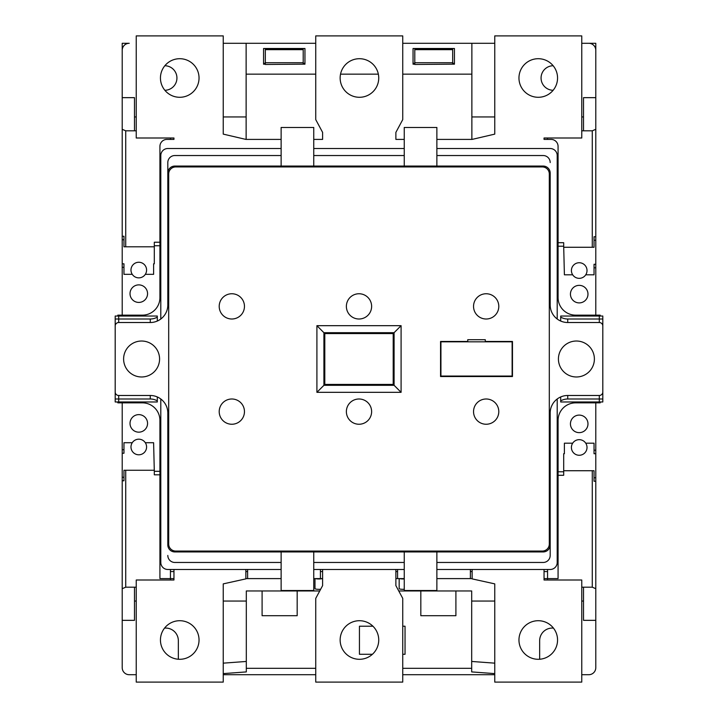<?xml version="1.0" encoding="UTF-8"?>
<svg xmlns="http://www.w3.org/2000/svg" width="718" height="718" viewBox="0 0 718 718"><rect width="100%" height="100%" fill="white"/><g stroke="black" fill="none" stroke-linecap="round" stroke-linejoin="round"><path stroke-width="1.08" d="M486.167 293.752A12.628 12.628 0 0 0 473.539 306.38A12.628 12.628 0 0 0 486.167 319.007A12.628 12.628 0 0 0 498.795 306.38A12.628 12.628 0 0 0 486.167 293.752M359 293.752A12.628 12.628 0 0 0 346.372 306.38A12.628 12.628 0 0 0 359 319.007A12.628 12.628 0 0 0 371.628 306.38A12.628 12.628 0 0 0 359 293.752M231.833 293.752A12.628 12.628 0 0 0 219.205 306.38A12.628 12.628 0 0 0 231.833 319.007A12.628 12.628 0 0 0 244.461 306.38A12.628 12.628 0 0 0 231.833 293.752M231.833 398.993A12.628 12.628 0 0 0 219.205 411.62A12.628 12.628 0 0 0 231.833 424.248A12.628 12.628 0 0 0 244.461 411.62A12.628 12.628 0 0 0 231.833 398.993M359 398.993A12.628 12.628 0 0 0 346.372 411.62A12.628 12.628 0 0 0 359 424.248A12.628 12.628 0 0 0 371.628 411.62A12.628 12.628 0 0 0 359 398.993M486.167 398.993A12.628 12.628 0 0 0 473.539 411.62A12.628 12.628 0 0 0 486.167 424.248A12.628 12.628 0 0 0 498.795 411.62A12.628 12.628 0 0 0 486.167 398.993M549.306 544.047L549.306 173.953A7.018 7.018 0 0 0 542.287 166.935L175.713 166.935A7.018 7.018 0 0 0 168.694 173.953L168.694 544.047A7.018 7.018 0 0 0 175.713 551.065L542.287 551.065A7.018 7.018 0 0 0 549.306 544.047M467.75 341.463L440.556 341.463L440.556 376.537L512.472 376.537L512.472 341.463L485.287 341.463L485.287 339.704L467.75 339.704L467.75 341.463M316.907 392.324L316.907 325.676L401.093 325.676L401.093 392.324L316.907 392.324L323.917 385.306L394.083 385.306L394.083 332.694L323.917 332.694L323.917 385.306M394.083 385.306L401.093 392.324M394.083 332.694L401.093 325.676M316.907 325.676L323.917 332.694M393.204 384.435L393.204 333.565L324.796 333.565L324.796 384.435L393.204 384.435M440.933 341.822L440.933 376.053L512.122 376.053L512.122 341.822L440.933 341.822M136.24 130.811L134.49 130.811L134.49 97.657L122.213 97.657L122.213 43.286L129.231 43.286A7.018 7.018 0 0 0 122.213 50.296L122.213 129.303L125.722 130.811L125.722 246.795M581.76 43.286L595.787 43.286L595.787 97.657L595.787 50.296A7.018 7.018 0 0 0 588.769 43.286L581.76 43.286M553.129 90.288A12.278 12.278 0 0 1 541.067 78.002A12.278 12.278 0 0 1 553.156 65.733M553.452 628.115A12.628 12.628 0 0 0 539.658 640.689L539.658 659.25M164.548 628.115A12.628 12.628 0 0 1 178.342 640.689L178.342 659.25M399.163 578.6L399.163 588.634A3.859 0.682 180 0 0 403.022 589.316A3.859 0.682 180 0 0 404.252 589.281M399.63 578.6A3.859 0.682 180 0 0 403.022 578.959A3.859 0.682 180 0 0 404.252 578.923M314.978 578.6L314.978 588.634A3.859 0.682 180 0 0 318.837 589.316A3.859 0.682 180 0 0 320.659 589.236M315.435 578.6A3.859 0.682 180 0 0 318.837 578.959A3.859 0.682 180 0 0 322.229 578.6M581.76 674.714L588.769 674.714A7.018 7.018 0 0 0 595.787 667.704L595.787 620.343L583.51 620.343L583.51 587.189L592.278 587.189L592.278 470.73M223.244 674.714L315.74 674.714M402.744 674.714L494.756 674.714M471.69 601.047L494.756 601.047M581.76 601.047L583.51 601.047M136.24 587.189L125.722 587.189L122.213 588.697L122.213 667.704A7.018 7.018 0 0 0 129.231 674.714L136.24 674.714M134.49 601.047L136.24 601.047M223.244 601.047L246.31 601.047M319.725 590.968L246.31 590.968L246.31 671.913L223.244 673.61M494.756 673.61L471.69 671.913L471.69 590.968L398.759 590.968M581.76 587.189L583.51 587.189M454.44 63.31L454.44 64.18L452.681 64.18L452.681 63.31L454.44 63.31L454.44 48.501L413.047 48.501L413.047 63.31L414.798 63.31L414.798 64.476L452.681 64.18M414.798 64.18L413.047 64.18L413.047 63.31M315.74 74.151L246.13 74.151L246.13 43.286L223.244 43.286M471.87 139.4L471.87 74.151L402.744 74.151M378.35 74.151L340.529 74.151M471.87 74.151L471.87 43.286L402.744 43.286M315.74 43.286L246.13 43.286M304.953 63.31L304.953 64.18L303.202 64.18L303.202 63.31L304.953 63.31L304.953 48.501L263.56 48.501L263.56 63.31L265.319 63.31L265.319 64.476L303.202 64.18M265.319 64.18L263.56 64.18L263.56 63.31M122.213 588.697L122.213 402.852M122.213 315.148L122.213 129.303M122.213 226.044L122.213 140.1M122.213 165.095L122.213 201.058M134.49 587.189L134.49 620.343L122.213 620.343M164.844 65.733A12.278 12.278 0 0 1 176.933 78.002A12.278 12.278 0 0 1 164.871 90.288M134.49 116.953L136.24 116.953M223.244 116.953L246.13 116.953M471.87 116.953L494.756 116.953M581.76 116.953L583.51 116.953M581.76 130.811L583.51 130.811L583.51 97.657L595.787 97.657L595.787 315.148M494.756 43.286L471.87 43.286M170.444 138L170.444 139.4L170.444 138M170.444 569.482L170.444 580L170.444 578.6L173.953 578.6M595.787 402.852L595.787 481.248L594.037 481.248L595.787 481.248L595.787 620.343M547.556 569.482L547.556 580L547.556 578.6L544.047 578.6M547.556 138L547.556 139.4L547.556 138M583.51 130.811L592.278 130.811L595.787 129.303M595.787 588.697L592.278 587.189M134.49 130.811L125.722 130.811M246.13 139.4L246.13 74.151M414.798 63.31L414.798 48.995L452.681 48.995L452.681 63.31M452.681 62.726L414.798 62.726M265.319 63.31L265.319 48.995L303.202 48.995L303.202 63.31M303.202 62.726L265.319 62.726M303.202 49.668L265.319 49.668M452.681 49.668L414.798 49.668M471.69 668.314L402.744 668.314M315.74 668.314L246.31 668.314M402.744 654.286L405.042 654.286L405.042 626.222L402.744 626.222M372.938 626.222L359.44 626.222L359.44 654.286L372.409 654.286M262.097 590.968L262.097 615.703L297.171 615.703L297.171 590.968M420.829 590.968L420.829 615.703L455.903 615.703L455.903 590.968M471.69 661.457L494.756 663.154M246.31 661.457L223.244 663.154M359.44 97.289A19.296 19.296 0 0 1 340.144 77.993A19.296 19.296 0 0 1 359.44 58.705A19.296 19.296 0 0 1 378.736 77.993A19.296 19.296 0 0 1 359.44 97.289M359.44 620.711A19.296 19.296 0 0 0 340.144 640.007A19.296 19.296 0 0 0 359.44 659.295A19.296 19.296 0 0 0 378.736 640.007A19.296 19.296 0 0 0 359.44 620.711M179.742 97.289A19.296 19.296 0 0 1 160.446 77.993A19.296 19.296 0 0 1 179.742 58.705A19.296 19.296 0 0 1 199.039 77.993A19.296 19.296 0 0 1 179.742 97.289M538.258 58.705A19.296 19.296 0 0 0 518.961 77.993A19.296 19.296 0 0 0 538.258 97.289A19.296 19.296 0 0 0 557.554 77.993A19.296 19.296 0 0 0 538.258 58.705M538.258 659.295A19.296 19.296 0 0 1 518.961 640.007A19.296 19.296 0 0 1 538.258 620.711A19.296 19.296 0 0 1 557.554 640.007A19.296 19.296 0 0 1 538.258 659.295M179.742 620.711A19.296 19.296 0 0 0 160.446 640.007A19.296 19.296 0 0 0 179.742 659.295A19.296 19.296 0 0 0 199.039 640.007A19.296 19.296 0 0 0 179.742 620.711M576.41 341.023A17.977 17.977 0 0 0 558.424 359A17.977 17.977 0 0 0 576.41 376.977A17.977 17.977 0 0 0 594.387 359A17.977 17.977 0 0 0 576.41 341.023M141.59 341.023A17.977 17.977 0 0 0 123.613 359A17.977 17.977 0 0 0 141.59 376.977A17.977 17.977 0 0 0 159.576 359A17.977 17.977 0 0 0 141.59 341.023M157.296 317.132L157.296 321.054L157.296 316.028L118.703 316.028L118.703 319.007L150.277 319.007A14.028 14.028 0 0 0 157.296 317.132M117.824 316.028L117.824 315.148L142.379 315.148A17.537 17.537 0 0 0 159.926 297.611L159.926 146.418A7.018 7.018 0 0 1 166.935 139.4L173.953 139.4L173.953 138L136.24 138L136.24 35.9L223.244 35.9L223.244 134.122L245.87 139.4L281.124 139.4M436.876 139.4L472.13 139.4L494.756 134.122L494.756 35.9L581.76 35.9L581.76 138L544.047 138L544.047 139.4L551.065 139.4A7.018 7.018 0 0 1 558.074 146.418L558.074 297.611A17.537 17.537 0 0 0 575.621 315.148L600.176 315.148L600.176 316.028M313.748 139.4L322.606 139.4L322.606 132.381L315.74 119.61L315.74 35.9L402.744 35.9L402.744 119.61L395.878 132.381L395.878 139.4L404.252 139.4M544.047 569.482L544.047 580L581.76 580L581.76 682.1L494.756 682.1L494.756 583.878L472.13 578.879L472.13 569.482M547.556 571.582L544.047 571.582M245.87 578.6L281.124 578.6M247.62 571.582L245.87 571.582M173.953 571.582L170.444 571.582M320.416 569.482L320.416 578.6L313.748 578.6M560.704 396.946L560.704 400.868L560.704 396.946M600.176 401.972L600.176 402.852L575.621 402.852A17.537 17.537 0 0 0 558.074 420.389L558.074 578.6L547.556 578.6M170.444 578.6L159.926 578.6L159.926 420.389A17.537 17.537 0 0 0 142.379 402.852L117.824 402.852L117.824 401.972M599.297 322.517L567.723 322.517A17.537 17.537 0 0 1 550.185 304.979L550.185 173.074A7.018 7.018 0 0 0 543.167 166.064L174.833 166.064A7.018 7.018 0 0 0 167.815 173.074L167.815 304.979A17.537 17.537 0 0 1 150.277 322.517L118.703 322.517A3.509 3.509 0 0 0 115.194 326.026L115.194 391.974A3.509 3.509 0 0 0 118.703 395.483L150.277 395.483A17.537 17.537 0 0 1 167.815 413.021L167.815 544.926A7.018 7.018 0 0 0 174.833 551.936L543.167 551.936A7.018 7.018 0 0 0 550.185 544.926L550.185 413.021A17.537 17.537 0 0 1 567.723 395.483L599.297 395.483A3.509 3.509 0 0 0 602.806 391.974L602.806 326.026A3.509 3.509 0 0 0 599.297 322.517L599.297 316.028L602.806 316.028L602.806 326.026M470.38 569.482L470.38 578.6L436.876 578.6M320.416 578.6L322.606 578.6M395.878 578.6L404.252 578.6M470.38 578.6L472.13 578.6M167.815 413.021L167.815 544.926M281.124 569.482L167.815 569.482A7.018 7.018 0 0 1 160.796 562.463L160.796 398.993M436.876 148.518L550.185 148.518A7.018 7.018 0 0 1 557.204 155.537L557.204 319.007M550.185 304.979L550.185 173.074M404.252 569.482L313.748 569.482M313.748 562.463L404.252 562.463M557.204 398.993L557.204 562.463A7.018 7.018 0 0 1 550.185 569.482L436.876 569.482M436.876 562.463L543.167 562.463A7.018 7.018 0 0 0 550.185 555.445L550.185 413.021M550.185 555.445L550.185 544.926M194.479 551.065L194.479 551.936M209.207 551.065L209.207 551.936M230.963 551.065L230.963 551.936M245.691 551.065L245.691 551.936M267.446 551.065L267.446 551.936M282.174 551.065L282.174 551.936M315.148 551.065L315.148 551.936M329.885 551.065L329.885 551.936M351.632 551.065L351.632 551.936M366.368 551.065L366.368 551.936M388.115 551.065L388.115 551.936M402.852 551.065L402.852 551.936M435.826 551.065L435.826 551.936M450.554 551.065L450.554 551.936M472.309 551.065L472.309 551.936M487.037 551.065L487.037 551.936M508.793 551.065L508.793 551.936M523.521 551.065L523.521 551.936M523.521 166.935L523.521 166.064M508.793 166.935L508.793 166.064M487.037 166.935L487.037 166.064M472.309 166.935L472.309 166.064M450.554 166.935L450.554 166.064M435.826 166.935L435.826 166.064M402.852 166.935L402.852 166.064M388.115 166.935L388.115 166.064M366.368 166.935L366.368 166.064M351.632 166.935L351.632 166.064M329.885 166.935L329.885 166.064M315.148 166.935L315.148 166.064M282.174 166.935L282.174 166.064M267.446 166.935L267.446 166.064M245.691 166.935L245.691 166.064M230.963 166.935L230.963 166.064M209.207 166.935L209.207 166.064M194.479 166.935L194.479 166.064M281.124 155.537L174.833 155.537A7.018 7.018 0 0 0 167.815 162.555L167.815 304.979M167.815 162.555L167.815 173.074M313.748 155.537L404.252 155.537M313.748 148.518L404.252 148.518M550.185 162.555A7.018 7.018 0 0 0 543.167 155.537L436.876 155.537M160.796 319.007L160.796 155.537A7.018 7.018 0 0 1 167.815 148.518L281.124 148.518M195.179 166.935L195.179 166.064M208.507 166.935L208.507 166.064M231.663 166.935L231.663 166.064M244.991 166.935L244.991 166.064M268.146 166.935L268.146 166.064M281.474 166.935L281.474 166.064M449.854 166.935L449.854 166.064M436.526 166.935L436.526 166.064M486.337 166.935L486.337 166.064M473.009 166.935L473.009 166.064M509.493 166.935L509.493 166.064M522.821 166.935L522.821 166.064M315.848 166.935L315.848 166.064M329.185 166.935L329.185 166.064M352.332 166.935L352.332 166.064M365.668 166.935L365.668 166.064M388.815 166.935L388.815 166.064M402.152 166.935L402.152 166.064M281.124 166.064L281.124 127.472L313.748 127.472L313.748 166.064M436.876 166.064L436.876 127.472L404.252 127.472L404.252 166.064M167.815 555.445A7.018 7.018 0 0 0 174.833 562.463L281.124 562.463M208.507 551.065L208.507 551.936M195.179 551.065L195.179 551.936M244.991 551.065L244.991 551.936M231.663 551.065L231.663 551.936M281.474 551.065L281.474 551.936M268.146 551.065L268.146 551.936M449.854 551.065L449.854 551.936M436.526 551.065L436.526 551.936M486.337 551.065L486.337 551.936M473.009 551.065L473.009 551.936M509.493 551.065L509.493 551.936M522.821 551.065L522.821 551.936M329.185 551.065L329.185 551.936M315.848 551.065L315.848 551.936M352.332 551.065L352.332 551.936M365.668 551.065L365.668 551.936M402.152 551.065L402.152 551.936M388.815 551.065L388.815 551.936M281.124 551.936L281.124 590.528L313.748 590.528L313.748 551.936M436.876 551.936L436.876 590.528L404.252 590.528L404.252 551.936M599.297 401.972L599.297 398.993L567.723 398.993A14.028 14.028 0 0 0 560.704 400.868L560.704 401.972L602.806 401.972L602.806 391.974M118.703 316.028L115.194 316.028L115.194 326.026M157.296 396.946L157.296 401.972L115.194 401.972L115.194 391.974M397.584 569.482L397.584 578.6M247.62 569.482L247.62 578.6M397.584 571.582L395.878 571.582M322.606 571.582L320.416 571.582M472.13 571.582L470.38 571.582M560.704 321.054L560.704 316.028L599.297 316.028M245.87 569.482L245.87 578.879L223.244 583.878L223.244 682.1L136.24 682.1L136.24 580L173.953 580L173.953 569.482M322.606 569.482L322.606 585.619L315.74 598.39L315.74 682.1L402.744 682.1L402.744 598.39L395.878 585.619L395.878 569.482M587.979 423.871A8.769 8.769 0 0 1 579.211 432.64A8.769 8.769 0 0 1 570.442 423.871A8.769 8.769 0 0 1 579.211 415.103A8.769 8.769 0 0 1 587.979 423.871M570.442 294.129A8.769 8.769 0 0 0 579.211 302.897A8.769 8.769 0 0 0 587.979 294.129A8.769 8.769 0 0 0 579.211 285.36A8.769 8.769 0 0 0 570.442 294.129M572.677 443.194A7.808 7.808 0 0 1 587.019 447.467A7.808 7.808 0 0 1 579.211 455.266A7.808 7.808 0 0 1 572.677 443.194L564.393 443.194L564.393 453.713L563.693 453.713L563.693 475.289L558.074 475.289M572.677 274.806A7.808 7.808 0 0 0 587.019 270.533A7.808 7.808 0 0 0 579.211 262.734A7.808 7.808 0 0 0 572.677 274.806L564.393 274.806L563.693 246.22L558.074 246.22M585.744 443.194L594.037 443.194L594.037 450.204L595.787 450.204M585.744 274.806L594.037 274.806L594.037 264.287L595.787 264.287M563.693 470.73L594.037 470.73L594.037 477.748L595.787 477.748M558.074 242.711L563.693 242.711L563.693 246.22M595.787 453.713L594.037 453.713L594.037 450.204M563.693 247.27L594.037 247.27L594.037 236.752L595.787 236.752M594.037 481.248L594.037 477.748M130.021 293.653A8.769 8.769 0 0 1 138.789 284.884A8.769 8.769 0 0 1 147.558 293.653A8.769 8.769 0 0 1 138.789 302.422A8.769 8.769 0 0 1 130.021 293.653M147.558 423.396A8.769 8.769 0 0 0 138.789 414.627A8.769 8.769 0 0 0 130.021 423.396A8.769 8.769 0 0 0 138.789 432.164A8.769 8.769 0 0 0 147.558 423.396M145.323 274.33A7.808 7.808 0 0 1 130.981 270.058A7.808 7.808 0 0 1 138.789 262.258A7.808 7.808 0 0 1 145.323 274.33L153.607 274.33L153.607 263.811L154.307 263.811L154.307 242.235L159.926 242.235M145.323 442.719A7.808 7.808 0 0 0 130.981 446.991A7.808 7.808 0 0 0 138.789 454.79A7.808 7.808 0 0 0 145.323 442.719L153.607 442.719L154.307 471.304L159.926 471.304M132.256 274.33L123.963 274.33L123.963 267.32L122.213 267.32M132.256 442.719L123.963 442.719L123.963 453.237L122.213 453.237M154.307 246.795L123.963 246.795L123.963 239.776L122.213 239.776M159.926 474.813L154.307 474.813L154.307 471.304M122.213 263.811L123.963 263.811L123.963 267.32M122.213 236.276L123.963 236.276L123.963 239.776M154.307 470.254L123.963 470.254L123.963 480.773L122.213 480.773L123.963 480.773M592.278 247.27L592.278 130.811M125.722 470.254L125.722 587.189M157.296 400.868A14.028 14.028 0 0 0 150.277 398.993L118.703 398.993L118.703 401.972M560.704 317.132A14.028 14.028 0 0 0 567.723 319.007L602.806 319.007M150.277 322.517L150.277 319.007M118.703 322.517L118.703 319.007L115.194 319.007M150.277 398.993L150.277 395.483M115.194 398.993L118.703 398.993L118.703 395.483M567.723 395.483L567.723 398.993M599.297 395.483L599.297 398.993L602.806 398.993M567.723 319.007L567.723 322.517M558.074 471.78L563.693 471.78M595.787 267.796L594.037 267.796M595.787 240.252L594.037 240.252M159.926 245.744L154.307 245.744M122.213 449.728L123.963 449.728M122.213 477.273L123.963 477.273"/></g></svg>
